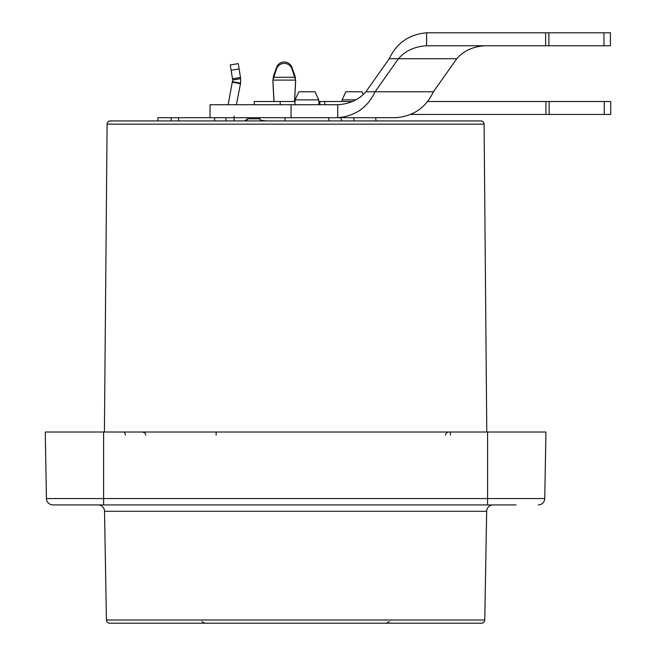<?xml version="1.0" encoding="UTF-8"?>
<svg xmlns="http://www.w3.org/2000/svg" width="656" height="656" viewBox="0 0 656 656"><rect width="100%" height="100%" fill="white"/><g stroke="black" fill="none" stroke-linecap="round" stroke-linejoin="round"><path stroke-width="0.98" d="M109.659 623.2L481.529 623.2L109.659 623.2A3.239 3.239 -90 0 1 106.42 620.018L104.525 511.295A6.478 6.478 0 0 0 98.047 504.923M459.446 623.2L456.018 623.2M455.945 623.2L456.855 623.2M130.413 623.2L133.709 623.2L130.413 623.2M232.741 623.2L230.814 623.2M229.395 623.2L228.14 623.2M323.49 623.2L317.463 623.2M481.529 623.2A3.239 3.239 90 0 0 484.768 620.018L106.42 620.018M104.525 511.295L486.67 511.295L484.768 620.018M486.67 511.295A6.478 6.478 0 0 1 493.148 504.923M516.051 504.923L52.915 504.923A6.478 6.478 0 0 1 46.437 498.56L45.272 432.017L46.437 498.56A6.478 6.478 0 0 0 52.915 504.923M63.911 504.923L92.726 504.923M538.273 504.923A6.478 6.478 0 0 0 544.759 498.56A6.478 6.478 0 0 1 538.273 504.923A6.478 6.478 0 0 0 544.759 498.56L545.915 432.017L45.272 432.017M487.588 504.923L487.588 498.56L544.759 498.56L545.915 432.017M520.397 432.017L521.963 432.017M523.554 432.017L524.415 432.017M460.118 432.017L463.226 432.017M464.317 432.017L467.572 432.017M441.972 432.017L439.274 432.017M450.418 435.141L450.418 432.017L456.642 432.017M367.188 432.017L370.353 432.017M371.271 432.017L372.936 432.017M218.571 432.017L224.245 432.017M134.546 432.017L138.359 432.017M151.913 432.017L149.224 432.017M123.615 432.017L131.069 432.017M67.675 432.017L76.744 432.017M104.525 432.017L103.976 432.017M67.642 432.017L68.987 432.017M74.874 432.017L72.923 432.017M70.791 432.017L69.233 432.017M489.442 432.017L487.588 432.017L487.588 498.56L46.437 498.56M486.777 432.017L484.095 124.148L107.1 124.148L104.411 432.017M484.095 124.148A3.239 3.239 0 0 0 480.856 120.942L110.339 120.942L157.883 120.942L157.883 117.695L396.085 117.695C413.542 116.161 425.974 107.518 433.395 91.774L456.765 58.72C463.636 50.848 473.017 46.527 484.907 45.764M107.1 124.148A3.239 3.239 0 0 1 110.339 120.942M214.586 117.695L214.586 120.942L225.926 120.942L225.926 117.695M243.261 117.695L234.028 117.695L234.176 116.153L234.028 120.942L246.992 120.942M375.56 117.695L376.126 120.942L480.856 120.942M248.173 117.695L247.763 118.81L259.727 118.81L260.309 117.695L259.727 118.81C259.423 120.261 262.933 120.966 270.247 120.942L269.731 120.934M341.842 120.942L340.735 117.695M411.058 114.456L604.242 114.456L604.242 101.5L610.728 101.5L610.728 114.456L604.242 114.456M427.409 101.5L604.242 101.5M318.816 101.5L352.551 101.5M254.282 104.739L254.282 101.5L295.061 101.5M545.915 101.5L545.915 114.456M324.761 101.5L324.761 104.739M318.726 99.868L315.069 91.774L298.808 91.774L295.143 99.868L318.726 99.868L318.988 104.739M210.051 117.695L210.051 104.739L337.758 104.739C349.648 103.968 359.029 99.646 365.9 91.774L389.27 58.72C396.683 42.976 409.123 34.333 426.58 32.8L545.62 32.8L545.62 45.764L603.946 45.764L603.946 32.8L548.859 32.8L548.859 45.764M236.398 104.739L240.588 83.173L240.67 78.679L238.284 63.64L230.281 64.903L232.667 79.942L240.67 78.679M228.14 104.739L232.667 79.942M365.9 91.774L375.068 91.774C367.647 107.518 355.216 116.161 337.758 117.695L337.758 104.739M433.395 91.774L375.068 91.774L398.438 58.72L389.27 58.72M456.765 58.72L398.438 58.72C405.301 50.848 414.69 46.527 426.58 45.764L545.62 45.764M603.946 32.8L610.424 32.8L610.424 45.764L603.946 45.764M545.62 32.8L548.859 32.8M610.424 45.764L610.424 32.8M426.58 45.764L426.58 32.8M178.596 120.942L178.596 117.695M171.2 120.942L171.2 117.695M355.749 99.868L342.129 99.868L345.794 91.774L362.055 91.774L363.244 94.407M246.992 120.015L247.861 118.547M273.995 101.5L272.929 80.663A11.341 11.168 180 0 1 272.912 80.098L276.619 68.724A8.102 7.979 0 0 1 291.895 68.724L295.594 80.098A11.341 11.168 180 0 1 295.585 80.663L294.511 101.5M273.068 78.695L273.544 75.883L273.544 77.285L294.962 77.285L294.962 75.883L295.438 78.695M273.544 75.883L276.619 67.314A8.102 7.979 0 0 1 291.895 67.314L294.962 75.883M295.585 80.663L295.585 82.074A11.341 11.168 180 0 0 295.594 81.508L295.594 80.098L272.912 80.098L272.912 81.508A11.341 11.168 180 0 0 272.929 82.074L273.929 101.5M295.585 82.074L294.585 101.5M216.144 435.141L216.144 432.017L218.604 432.017M125.337 435.141A3.239 1.755 90 0 0 123.582 432.017M103.599 504.923L103.599 432.017M549.154 101.5L549.154 114.456M240.481 77.506L232.478 78.769M240.588 83.173L232.634 81.631M240.481 83.738L232.527 82.197M239.128 68.97L231.125 70.241M353.92 117.695L353.92 120.942M291.059 104.739L291.059 117.695M319.898 101.5L319.898 104.739M280.202 104.739L280.202 101.5M276.619 68.724L276.619 67.314M272.929 80.663L272.929 82.074M291.895 68.724L291.895 67.314M367.581 623.2L368.746 623.2M369.607 623.2L370.082 623.2M362.76 623.2L361.768 623.2M280.235 623.2L281.711 623.2M283.326 623.2L284.95 623.2M322.26 623.2L320.825 623.2M319.242 623.2L317.529 623.2M201.999 621.576L204.811 623.2M389.188 621.576L386.384 623.2M523.447 432.017L522.053 432.017M452.287 432.017L453.14 432.017M69.134 432.017L68.347 432.017M368.787 432.017L370.378 432.017M523.521 432.017L522.16 432.017M247.763 118.81L244.721 120.942M285.303 117.695L284.729 120.942M328.574 117.695L329.14 120.942M295.143 99.868L294.888 104.739M342.129 99.868L342.047 101.5M445.358 435.141L446.326 432.944L448.597 432.017M455.6 432.017L454.264 432.017M224.254 432.017L220.818 432.017M134.66 432.017L135.423 432.017M140.778 432.017L138.752 432.017M137.088 432.017L135.726 432.017M145.837 435.141L144.869 432.944L142.598 432.017"/></g></svg>
